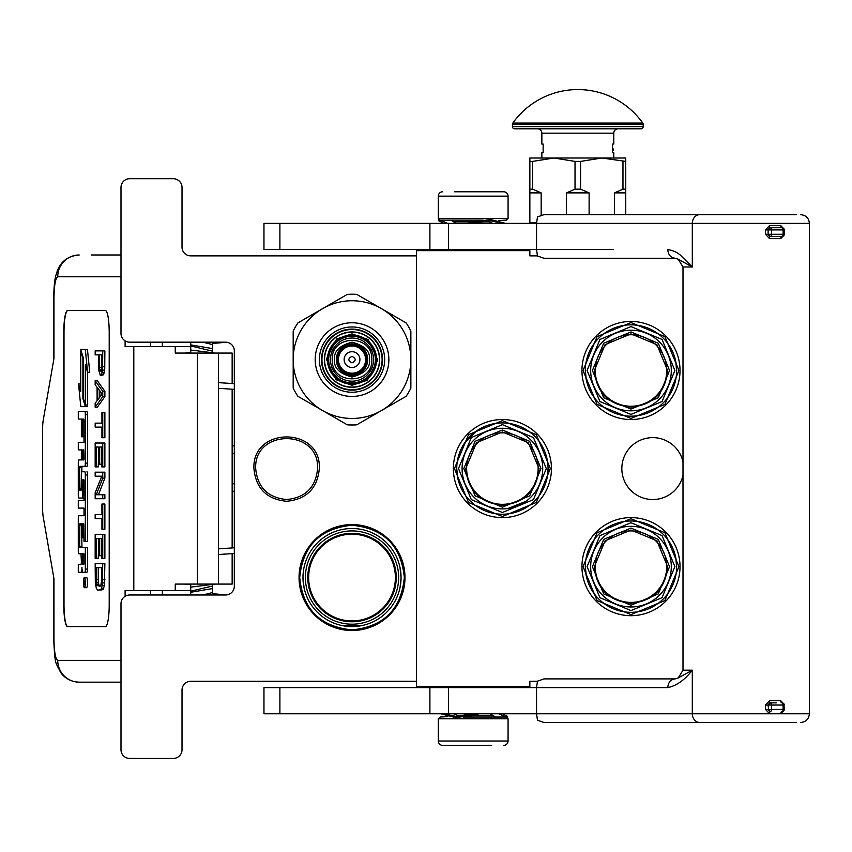 <?xml version="1.0" encoding="UTF-8"?>
<svg xmlns="http://www.w3.org/2000/svg" width="852" height="852" viewBox="0 0 852 852"><rect width="100%" height="100%" fill="white"/><g stroke="black" fill="none" stroke-linecap="round" stroke-linejoin="round"><path stroke-width="1.28" d="M630.981 407.118C653.228 404.945 665.433 392.74 667.595 370.503L656.881 344.613L630.981 333.888L605.09 344.613L594.366 370.503C596.538 392.74 608.743 404.945 630.981 407.118M630.981 406.244A35.741 35.741 0 0 0 666.733 370.503A35.741 35.741 180 0 0 630.981 334.761A35.741 35.741 180 0 0 595.239 370.503A35.741 35.741 0 0 0 630.981 406.244M630.981 603.269C653.228 601.097 665.433 588.892 667.595 566.655L656.881 540.764L630.981 530.04L605.09 540.764L594.366 566.655C596.538 588.892 608.743 601.097 630.981 603.269M630.981 602.396A35.741 35.741 0 0 0 666.733 566.655A35.741 35.741 180 0 0 630.981 530.913A35.741 35.741 180 0 0 595.239 566.655A35.741 35.741 0 0 0 630.981 602.396M502.403 505.193C524.64 503.021 536.845 490.816 539.018 468.579L528.293 442.689L502.403 431.964L476.502 442.689L465.778 468.579C467.95 490.816 480.155 503.021 502.403 505.193M502.403 504.32A35.741 35.741 0 0 0 538.144 468.579A35.741 35.741 180 0 0 502.403 432.837A35.741 35.741 180 0 0 466.651 468.579A35.741 35.741 0 0 0 502.403 504.32M319.33 468.579C317.391 488.441 306.496 499.336 286.634 501.274C266.772 499.336 255.866 488.441 253.928 468.579C251.904 426.394 321.353 426.394 319.33 468.579M317.583 468.579C315.741 487.376 305.431 497.696 286.634 499.528C267.837 497.696 257.517 487.376 255.685 468.579C253.768 428.652 319.489 428.652 317.583 468.579M299.052 577.549A52.962 52.962 0 0 1 352.014 524.587A52.962 52.962 0 0 1 404.977 577.549A52.962 52.962 0 0 1 352.014 630.512A52.962 52.962 0 0 1 299.052 577.549M190.731 255.866L416.532 255.866L416.532 681.291L190.731 681.291A8.722 8.722 0 0 0 182.019 690.013L182.019 749.728A8.722 8.722 0 0 1 173.297 758.45L129.706 758.45A8.722 8.722 0 0 1 120.995 749.728L120.995 603.706A8.722 8.722 0 0 1 129.706 594.984L225.61 594.984A8.722 8.722 0 0 0 234.321 586.272L234.321 350.886A8.722 8.722 0 0 0 225.61 342.174L129.706 342.174A8.722 8.722 0 0 1 120.995 333.452L120.995 187.429A8.722 8.722 0 0 1 129.706 178.707L173.297 178.707A8.722 8.722 0 0 1 182.019 187.429L182.019 247.144A8.722 8.722 0 0 0 190.731 255.866M400.003 567.443L401.058 577.549A49.033 49.033 0 0 0 352.014 528.517A49.033 49.033 0 0 0 302.982 577.549A49.033 49.033 0 0 0 352.014 626.593A49.033 49.033 0 0 0 401.058 577.549L400.11 587.113M416.532 255.866L416.532 250.637L529.859 250.637L529.859 255.866L537.431 255.866M360.726 625.805L352.132 626.593L361.259 625.709M343.59 625.858L352.014 626.593L343.409 625.826M341.12 625.357L342.003 625.56M537.431 681.291L529.859 681.291L529.859 686.52L416.532 686.52L416.532 681.291M453.36 468.579A49.033 49.033 0 0 1 502.403 419.535A49.033 49.033 0 0 1 551.436 468.579A49.033 49.033 0 0 1 502.403 517.611A49.033 49.033 0 0 1 453.36 468.579M581.948 566.655A49.033 49.033 0 0 1 630.981 517.611A49.033 49.033 0 0 1 680.024 566.655A49.033 49.033 0 0 1 630.981 615.687A49.033 49.033 0 0 1 581.948 566.655M581.948 370.503A49.033 49.033 0 0 1 630.981 321.47A49.033 49.033 0 0 1 680.024 370.503A49.033 49.033 0 0 1 630.981 419.535A49.033 49.033 0 0 1 581.948 370.503M682.995 461.869A30.949 30.949 0 0 0 621.832 468.579A30.949 30.949 0 0 0 682.995 475.288M398.651 577.549A46.636 46.636 0 0 0 352.014 530.913A46.636 46.636 0 0 0 305.378 577.549A46.636 46.636 0 0 0 352.014 624.197A46.636 46.636 0 0 0 398.651 577.549M395.381 577.549A43.367 43.367 0 0 0 352.014 534.183A43.367 43.367 0 0 0 308.648 577.549A43.367 43.367 0 0 0 352.014 620.927A43.367 43.367 0 0 0 395.381 577.549M619.873 331.748C619.18 330.043 642.791 330.043 642.099 331.748C642.791 330.043 619.18 330.043 619.873 331.748M642.099 605.41C642.791 607.114 619.18 607.114 619.873 605.41C619.18 607.114 642.791 607.114 642.099 605.41M525.94 501.317L507.845 508.527L521.935 503.851M548.06 468.579A45.657 45.657 0 0 0 502.403 422.922A45.657 45.657 0 0 0 456.736 468.579A45.657 45.657 0 0 0 502.403 514.235A45.657 45.657 0 0 0 548.06 468.579L547.176 477.482M676.648 566.655A45.657 45.657 0 0 0 630.981 520.998A45.657 45.657 0 0 0 585.324 566.655A45.657 45.657 0 0 0 630.981 612.311A45.657 45.657 0 0 0 676.648 566.655L675.657 557.197M676.648 370.503A45.657 45.657 0 0 0 630.981 324.846A45.657 45.657 0 0 0 585.324 370.503A45.657 45.657 0 0 0 630.981 416.159A45.657 45.657 0 0 0 676.648 370.503L675.657 361.046M396.255 577.549A44.24 44.24 0 0 0 352.014 533.309A44.24 44.24 0 0 0 307.774 577.549A44.24 44.24 0 0 0 352.014 621.79A44.24 44.24 0 0 0 396.255 577.549M671.301 370.503A40.321 40.321 0 0 0 630.981 330.182A40.321 40.321 0 0 0 590.67 370.503A40.321 40.321 0 0 0 630.981 410.824A40.321 40.321 0 0 0 671.301 370.503M671.301 566.655A40.321 40.321 0 0 1 630.981 606.975A40.321 40.321 0 0 1 590.67 566.655A40.321 40.321 0 0 1 630.981 526.334A40.321 40.321 0 0 1 671.301 566.655M542.713 468.579A40.321 40.321 0 0 1 502.403 508.9A40.321 40.321 0 0 1 462.082 468.579A40.321 40.321 0 0 1 502.403 428.258A40.321 40.321 0 0 1 542.713 468.579M674.901 370.503L662.047 401.548L630.981 414.423L599.925 401.548L587.071 370.503L599.925 339.458L630.981 326.582L662.047 339.458L674.901 370.503M674.901 566.655L662.047 597.699L630.981 610.564L599.925 597.699L587.071 566.655L599.925 535.61L630.981 522.734L662.047 535.61L674.901 566.655M546.313 468.579L533.458 499.623L502.403 512.499L471.337 499.623L458.482 468.579L471.337 437.534L502.392 424.658L533.458 437.534L546.313 468.579M586.091 362.185L586.208 361.599M588.583 353.58L588.807 353.026M612.961 328.553L613.515 328.318M621.491 325.837L622.077 325.72M630.395 324.846L630.981 324.846M639.309 325.613L639.895 325.72M647.903 328.095L648.457 328.318M672.942 352.483L673.165 353.026M675.881 378.82L675.764 379.406M673.389 387.426L673.165 387.979M649.011 412.453L648.457 412.688M640.48 415.169L639.895 415.286M631.577 416.159L630.981 416.159M622.663 415.393L622.077 415.286M614.068 412.911L613.515 412.688M589.03 388.523L588.807 387.979M586.314 379.96L585.324 370.503M678.938 370.503L664.89 404.412L630.981 418.449L597.082 404.412L583.034 370.503L597.082 336.593L630.981 322.557L664.89 336.593L678.938 370.503M299.712 577.549C302.811 545.781 320.245 528.346 352.014 525.247C383.783 528.346 401.217 545.781 404.327 577.549C401.217 609.318 383.783 626.752 352.014 629.862C320.245 626.752 302.811 609.318 299.712 577.549M303.813 568.561L303.919 567.986M306.486 559.327L306.709 558.784M332.706 532.479L333.249 532.244M341.876 529.571L342.451 529.454M351.429 528.517L352.014 528.517M361.003 529.348L361.578 529.454M370.237 532.021L370.78 532.244M397.096 558.241L397.32 558.784M397.543 595.772L397.32 596.315M371.323 622.631L370.78 622.855M362.153 625.528L342.451 625.645M333.792 623.078L333.249 622.855M306.944 596.858L306.709 596.315M304.036 587.656L302.982 577.549M457.503 460.261L457.62 459.675M459.995 451.656L460.218 451.102M464.106 443.711L477.035 430.611M484.373 426.628L484.926 426.394M492.903 423.913L493.489 423.795M501.807 422.922L502.403 422.922M510.721 423.689L511.306 423.795M519.315 426.17L519.869 426.394M544.353 450.559L544.577 451.102M547.069 459.122L547.176 459.675M544.801 485.502L544.577 486.055M520.423 510.529L519.869 510.763M511.892 513.245L511.306 513.362M502.989 514.235L502.403 514.235M494.075 513.468L493.489 513.362M485.48 510.987L484.926 510.763M460.442 486.598L460.218 486.055M457.726 478.036L456.736 468.579M550.349 468.579L536.302 502.478L502.403 516.525L468.493 502.478L454.446 468.579L468.493 434.669L502.403 420.632L536.302 434.669L550.349 468.579M586.091 558.337L586.208 557.751M588.583 549.732L588.807 549.178M612.961 524.704L613.515 524.47M621.491 521.988L622.077 521.871M630.395 520.998L630.981 520.998M639.309 521.754L639.895 521.871M647.903 524.246L648.457 524.47M672.942 548.635L673.165 549.178M675.881 574.972L675.764 575.558M673.389 583.577L673.165 584.131M649.011 608.605L648.457 608.839M640.48 611.321L639.895 611.438M631.577 612.311L630.981 612.311M622.663 611.544L622.077 611.438M614.068 609.063L613.515 608.839M589.03 584.674L588.807 584.131M586.314 576.112L585.324 566.655M678.938 566.655L664.89 600.553L630.981 614.601L597.082 600.553L583.034 566.655L597.082 532.745L630.981 518.708L664.89 532.745L678.938 566.655M506.248 717.033L463.158 717.033M498.761 713.763L507.632 717.693L507.015 717.725L508.069 718.779L438.322 718.779L440.069 717.033L447.843 716.628M494.948 686.52L494.948 687.617M451.443 686.52L451.443 687.617M494.565 716.457L495.182 716.979A1.747 1.747 -42.1 0 1 494.085 716.085M508.069 718.779L508.069 741.006L438.322 741.006L438.322 718.779M491.753 745.372L442.678 745.372A4.356 4.356 42.8 0 1 438.322 741.006M503.702 745.372A4.356 4.356 -42.8 0 0 508.069 741.006M442.678 745.372L454.638 745.372M456.246 745.372L457.939 745.372M488.452 745.372L490.134 745.372M440.143 220.125L483.233 220.125M447.63 223.394L438.759 219.465L439.376 219.422L438.322 218.378L508.069 218.378L506.322 220.125L498.537 220.53M451.443 250.637L451.443 249.54M494.948 250.637L494.948 249.54M451.826 220.7L451.198 220.178A1.747 1.747 137.9 0 1 452.295 221.073M438.322 218.378L438.322 196.141L508.069 196.141L508.069 218.378M454.638 191.785L503.702 191.785A4.356 4.356 -137.2 0 1 508.069 196.141M442.678 191.785A4.356 4.356 137.2 0 0 438.322 196.141M503.702 191.785L488.452 191.785M457.939 191.785L456.246 191.785M232.149 553.619L232.149 584.089L175.246 584.089L175.246 590.628L125.106 590.628L125.106 596.304M232.149 383.538L232.149 353.069L175.246 353.069L175.246 346.53L125.106 346.53L125.106 340.853M120.995 254.993L91.217 254.993M162.37 346.53L162.37 342.174M162.37 594.984L162.37 590.628M120.995 276.783L57.734 276.783C55.444 278.082 54.177 285.345 53.953 298.583L53.953 358.511L43.26 420.068A13.078 2.268 -90 0 0 42.6 429.312L42.6 507.845A13.078 2.268 -90 0 0 43.26 517.089L53.953 578.636L53.953 638.574C54.177 651.812 55.444 659.075 57.734 660.375A21.79 21.46 90 0 0 79.204 682.164L91.217 682.164M53.623 576.729L53.623 638.574C55.263 666.765 55.039 660.673 60.673 672.558C65.167 678.661 71.344 681.856 79.204 682.164L120.995 682.164M190.497 353.069L190.497 346.53L175.246 346.53M190.497 584.089L190.497 590.628L175.246 590.628M105.424 626.593L67.574 626.593A21.79 3.781 90 0 1 63.793 604.792L64.007 604.792A21.79 3.781 -90 0 0 67.798 626.593L105.424 626.593A21.79 3.781 90 0 0 109.205 604.792L109.205 332.365A21.79 3.781 90 0 0 105.424 310.565L67.574 310.565A21.79 3.781 90 0 0 63.793 332.365L63.793 604.792M105.424 310.565L67.798 310.565A21.79 3.781 -90 0 0 64.007 332.365L64.007 604.792M97.309 354.869L98.544 354.869L98.704 370.109L100.323 375.412L101.452 374.752L102.57 370.109L102.741 350.886L95.168 350.886L95.168 354.869L98.544 354.869M100.962 375.412L103.593 374.752L104.721 370.109L104.881 350.886L102.741 350.886M95.168 407.235L97.309 407.235L104.881 396.627L104.881 391.324L97.309 380.716L95.168 380.716L95.168 384.699L97.096 387.351L97.096 400.61L95.168 403.262L95.168 407.235L102.741 396.627L102.741 391.324L95.168 380.716M97.309 427.118L101.931 427.118L101.931 437.726L102.741 437.726L102.741 412.538L101.931 412.538L101.931 423.146L97.309 423.146M102.741 437.726L104.881 437.726L104.881 412.538L102.741 412.538M102.741 466.896L104.881 466.896L104.881 443.029L95.168 443.029L95.168 466.896L96.138 466.896L96.138 447.012L98.704 447.012L98.704 464.244L99.673 464.244L99.673 447.012L101.771 447.012L101.771 466.896L102.741 466.896L102.741 443.029M96.138 466.896L98.278 466.896L98.704 447.012M98.438 494.746L104.881 478.164L104.881 472.2L95.168 472.2L95.168 476.183L101.771 476.183L95.168 492.754L95.168 498.718L102.741 498.718L102.741 494.746L96.297 494.746L102.741 478.164L102.741 472.2M102.741 498.718L104.881 498.718L104.881 494.746L102.741 494.746M97.309 476.183L101.771 476.183M97.309 518.602L101.931 518.602L101.931 529.209L102.741 529.209L102.741 504.022L101.931 504.022L101.931 514.629L97.309 514.629M102.741 529.209L104.881 529.209L104.881 504.022L102.741 504.022M102.741 558.379L104.881 558.379L104.881 534.513L95.168 534.513L95.168 558.379L96.138 558.379L96.138 538.496L98.704 538.496L98.704 555.728L99.673 555.728L99.673 538.496L101.771 538.496L101.771 558.379L102.741 558.379L102.741 534.513M96.138 558.379L98.278 558.379L98.704 538.496M100.163 590.202L103.113 589.541L104.402 585.558L104.881 563.683L95.168 563.683L95.328 582.906L96.297 588.21L97.746 590.202L100.962 589.541L102.251 585.558L102.741 563.683M84.444 587.699L86.595 587.699A5.144 0.895 -90 0 0 87.49 582.555A5.144 0.895 -90 0 0 86.595 577.4L84.444 577.4A5.144 0.895 -90 0 0 83.549 582.555A5.144 0.895 -90 0 0 84.444 587.699A5.144 0.895 -90 0 0 85.338 582.555A5.144 0.895 -90 0 0 84.444 577.4M84.955 572.256L86.925 572.256A3.195 0.554 -90 0 0 87.49 569.061L87.49 547.644L79.832 547.644L79.619 546.441L79.832 523.81L81.366 523.81L81.366 537.836L82.687 537.836L82.687 523.81L83.794 523.81L84.007 541.531L85.338 541.531L85.338 474.947A3.195 0.554 -90 0 0 84.785 471.752L81.92 471.752A3.195 0.554 -90 0 0 81.366 474.947L81.153 490.177L79.832 490.177L79.619 488.963L79.619 467.556L79.832 466.342L84.785 466.342A3.195 0.554 -90 0 0 85.338 463.147L85.338 414.626A3.195 0.554 -90 0 0 84.785 411.431L78.288 411.431L78.288 419.046L81.366 419.046L81.366 436.757L82.687 436.757L82.687 419.046L83.794 419.046L84.007 420.26L84.007 442.284L80.429 442.284M80.993 553.821L81.366 561.447A3.195 0.554 90 0 1 80.812 564.642L78.288 564.642L78.288 572.256L81.153 572.256A4.771 0.831 -90 0 0 81.984 567.485A4.771 0.831 -90 0 0 82.814 572.256M80.429 508.101L84.007 508.101L84.007 515.716L80.993 515.716M84.007 498.047L82.133 498.047A3.195 0.554 -90 0 0 82.687 494.852L82.9 479.623L83.794 479.623L84.007 480.826L84.007 500.475L80.429 500.475M80.993 459.942L78.842 459.942A3.195 0.554 -90 0 0 78.288 463.137L78.288 494.852A3.195 0.554 -90 0 0 78.842 498.047L82.133 498.047M80.429 449.899L81.366 449.899L81.366 459.942M80.429 419.046L81.366 419.046M81.771 471.87L81.973 466.342L86.925 466.342A3.195 0.554 -90 0 0 87.49 463.147L87.49 414.626A3.195 0.554 -90 0 0 86.925 411.431L80.429 411.431M84.06 471.752L84.785 471.752M85.338 541.531L87.49 541.531L87.49 474.947A3.195 0.554 -90 0 0 86.925 471.752M81.973 547.644L81.771 537.836M85.338 404.998L85.338 364.741L87.607 372.271L89.748 372.271L87.458 349.448L80.738 349.448L83.166 357.51L83.166 397.767L85.338 404.998L87.49 404.998L87.49 371.877M80.738 384.124L78.522 383.869L80.802 406.66L85.338 406.66L82.91 398.598L82.91 358.341L80.738 351.109L80.738 391.26L78.522 383.869M85.338 406.66L87.49 406.66L86.989 404.998M104.881 366.797L102.741 366.797M104.721 370.109L102.57 370.109M104.242 372.761L102.091 372.761M103.593 374.752L101.452 374.752M104.881 396.627L102.741 396.627M104.881 391.324L102.741 391.324M101.931 423.146L95.168 423.146L95.168 427.118L101.931 427.118M101.771 447.012L99.673 447.012M101.771 464.244L99.673 464.244M104.881 478.164L102.741 478.164M101.931 514.629L95.168 514.629L95.168 518.602L101.931 518.602M101.771 538.496L99.673 538.496M101.771 555.728L99.673 555.728M104.881 579.594L102.741 579.594M104.721 582.906L102.57 582.906M104.402 585.558L102.251 585.558M103.752 588.21L101.612 588.21M103.113 589.541L100.962 589.541M84.785 572.256A3.195 0.554 -90 0 0 85.338 569.061L85.338 547.644M83.304 572.256L81.153 572.256M84.007 515.716L78.842 515.716A3.195 0.554 -90 0 0 78.288 518.911L78.288 550.626A3.195 0.554 -90 0 0 78.842 553.821L81.366 553.821M84.007 500.475L78.288 500.475L78.288 508.101L84.007 508.101M84.007 442.284L78.288 442.284L78.288 449.899L81.366 449.899M84.007 436.757L82.687 436.757M86.925 411.431L84.785 411.431M86.925 466.342L84.785 466.342M84.007 537.836L82.687 537.836M81.366 523.81L79.832 523.81M87.607 372.271L85.317 349.448M99.514 354.869L101.931 354.869L101.931 367.457L100.962 371.44L99.673 369.448L99.514 354.869M97.746 399.939L97.746 388.011L102.091 393.975L97.746 399.939M101.771 579.594L100.802 585.558L100.163 586.219L97.096 585.558L96.138 579.594L96.138 567.666L101.771 567.666L101.771 579.594M85.083 584.355L83.816 584.93L84.369 582.917L83.816 580.425L85.083 580.425L85.083 584.355M82.687 564.642L82.687 553.821L84.007 553.821L84.007 563.428L83.794 564.642L82.687 564.642M82.687 459.942L82.687 449.899L83.794 449.899L84.007 458.727L83.794 459.942L82.687 459.942M101.793 369.129L101.931 354.869M101.452 370.78L99.993 370.78M101.771 369.448L99.673 369.448M101.665 367.457L99.514 367.457M99.886 397L99.886 390.951M100.163 586.219L97.096 585.558M99.247 585.558L98.757 584.238L96.617 584.238M98.757 584.238L98.438 582.246L96.297 582.246M98.438 582.246L98.278 579.594L96.138 579.594M98.278 579.594L98.278 567.666L101.771 567.666M85.083 584.078L84.476 584.078M85.083 581.479L84.369 581.479M85.083 580.425L83.816 580.425M84.007 553.821L82.687 553.821M84.614 581.479L84.614 583.492L84.859 581.479M214.992 353.069L190.731 350.023M212.531 348.596L190.731 344.879M212.531 343.473L226.515 342.216M213.394 342.174L214.608 343.271M184.49 353.069L190.731 352.483M212.531 351.152L190.731 345.955M212.531 344.613L202.808 342.174M215.002 584.089L190.731 587.134M212.531 588.562L190.731 592.278M212.531 593.684L226.515 594.941M213.394 594.984L214.608 593.876M184.501 584.089L190.731 584.664M212.531 586.006L190.731 591.203M212.531 592.545L202.797 594.984M479.825 220.125L467.226 223.394M456.129 223.394L451.134 220.125M505.577 223.394L490.475 219.465L472.604 222.255M438.801 219.433L438.759 220.774L441.144 221.999M492.893 223.394L486.875 220.966M502.904 223.394L490.486 220.774L473.51 223.394M443.988 223.394L438.759 220.764M466.555 717.033L479.165 713.763M490.262 713.763L495.257 717.033M440.814 713.763L455.905 717.693L473.776 714.903M507.632 717.693L507.441 716.383M507.451 716.383L505.247 715.158M453.498 713.763L459.516 716.191M443.487 713.763L455.905 716.383L472.871 713.763M502.392 713.763L507.632 716.394M337.424 359.608A14.601 14.601 0 0 1 352.025 344.996A14.601 14.601 0 0 1 366.626 359.608A14.601 14.601 0 0 1 352.025 374.209A14.601 14.601 0 0 1 337.424 359.608M371.855 359.608L371.855 358.99C372.164 333.728 331.066 334.463 332.195 359.608L332.205 360.215C331.886 385.477 372.984 384.753 371.855 359.608M373.591 358.937A21.577 21.577 0 0 1 352.696 381.174A21.577 21.577 0 0 1 330.459 360.279A21.577 21.577 0 0 1 351.354 338.042A21.577 21.577 0 0 1 373.591 358.937M379.491 359.608A27.466 27.466 0 0 0 352.973 332.163A27.466 27.466 0 0 0 324.569 359.608A27.466 27.466 0 0 0 351.077 387.053A27.466 27.466 0 0 0 379.491 359.608M352.025 385.317L335.965 379.683L326.316 359.161L336.668 338.979L352.025 333.888L368.085 339.522L377.745 360.045L367.382 380.237L352.025 385.317M321.513 359.608A30.512 30.512 0 0 0 352.025 390.12A30.512 30.512 0 0 0 382.537 359.608A30.512 30.512 0 0 0 352.025 329.096A30.512 30.512 0 0 0 321.513 359.608M319.383 359.608A32.653 32.653 0 0 0 352.025 392.25A32.653 32.653 0 0 0 384.678 359.608A32.653 32.653 0 0 0 352.025 326.955A32.653 32.653 0 0 0 319.383 359.608M388.863 359.608A36.828 36.828 0 0 1 352.025 396.436A36.828 36.828 0 0 1 315.197 359.608A36.828 36.828 0 0 1 352.025 322.77A36.828 36.828 0 0 1 388.863 359.608M382.101 359.608A30.076 30.076 0 0 1 352.025 389.683A30.076 30.076 0 0 1 321.95 359.608A30.076 30.076 0 0 1 352.025 329.532A30.076 30.076 0 0 1 382.101 359.608M379.704 359.608A27.679 27.679 0 0 1 352.025 387.287A27.679 27.679 0 0 1 324.346 359.608A27.679 27.679 0 0 1 352.025 331.929A27.679 27.679 0 0 1 379.704 359.608M337.211 359.608A14.825 14.825 0 0 1 352.025 344.783A14.825 14.825 0 0 1 366.85 359.608A14.825 14.825 0 0 1 352.025 374.422A14.825 14.825 0 0 1 337.211 359.608M337.179 359.608A14.846 14.846 0 0 1 352.025 344.762A14.846 14.846 0 0 1 366.871 359.608A14.846 14.846 0 0 1 352.025 374.454A14.846 14.846 0 0 1 337.179 359.608M336.338 359.608A15.687 15.687 0 0 1 352.025 343.91A15.687 15.687 0 0 1 367.723 359.608A15.687 15.687 0 0 1 352.025 375.295A15.687 15.687 0 0 1 336.338 359.608M375.349 359.608A23.323 23.323 0 0 1 352.025 382.921A23.323 23.323 0 0 1 328.702 359.608A23.323 23.323 0 0 1 352.025 336.284A23.323 23.323 0 0 1 375.349 359.608M376.605 359.608A24.58 24.58 0 0 1 352.025 384.177A24.58 24.58 0 0 1 327.445 359.608A24.58 24.58 0 0 1 352.025 335.028A24.58 24.58 0 0 1 376.605 359.608M410.866 359.608A58.841 58.841 0 0 1 322.599 410.568A58.841 58.841 0 0 1 322.599 308.637A58.841 58.841 0 0 1 410.866 359.608L410.866 331.108A65.38 65.38 0 0 0 406.127 322.897L356.764 294.387A65.38 65.38 0 0 0 347.286 294.387L297.923 322.897A65.38 65.38 0 0 0 293.184 331.108L293.184 388.107A65.38 65.38 0 0 0 297.923 396.318L347.286 424.818A65.38 65.38 0 0 0 356.764 424.818L406.127 396.318A65.38 65.38 0 0 0 410.866 388.107L410.866 359.608M529.859 223.394L529.859 189.176L532.638 189.176L532.638 161.401L553.832 158.003L601.778 158.003L625.751 161.401L625.751 158.003L601.778 158.003L580.585 161.401L575.025 161.401L575.025 189.176L580.585 189.176L580.585 161.401M614.441 214.672L614.441 192.882L622.972 189.176L625.751 189.176L625.751 161.401M625.751 189.176L625.751 214.672M622.972 189.176L622.972 161.401M580.585 189.176L589.115 192.882L589.115 214.672M566.495 214.672L566.495 192.882L575.025 189.176M529.859 189.176L529.859 158.003L553.832 158.003L575.025 161.401M532.638 189.176L541.169 192.882L541.169 215.151M536.547 222.521L529.859 222.521M614.441 192.882L625.751 192.882M566.495 192.882L589.115 192.882M529.859 161.401L532.638 161.401M529.859 192.882L541.169 192.882M448.525 687.617L536.536 687.617L536.536 713.763L263.96 713.763L263.96 687.617L448.525 687.617L448.525 713.763M613.142 249.54L279.893 249.54L279.893 223.394L536.536 223.394L536.536 249.54L537.484 256.005L543.97 258.262L675.21 258.262C670.694 257.741 668.213 254.833 667.776 249.54C673.059 250.413 677.319 252.352 680.567 255.344L692.303 266.974L678.054 259.125M279.893 249.54L263.96 249.54L263.96 223.394L279.893 223.394M537.484 720.228L536.536 713.763L692.303 713.763A8.722 7.434 -90 0 0 699.737 722.485L543.97 722.485L537.484 720.228M667.776 687.617L536.536 687.617L537.484 681.153L543.97 678.895L675.21 678.895C670.694 679.417 668.213 682.314 667.776 687.617C676.626 685.743 684.795 679.928 692.303 670.183L692.303 713.763L769.526 713.763L765.522 709.407L765.522 705.051L769.526 700.695L780.751 700.695L784.202 704.508M677.798 722.485L796.205 722.485M784.202 709.95L780.751 713.763L769.526 713.763A2.183 0.809 -90 0 1 770.325 711.59L768.121 709.407L765.522 709.407M784.202 234.822L780.751 238.645L769.526 238.645L765.522 234.289L765.522 229.923L769.526 225.567L780.751 225.567L784.202 229.39M678.224 677.947L692.303 670.183L682.995 670.183L678.267 677.926L675.21 678.895M677.798 214.672L699.737 214.672A8.722 7.434 90 0 0 692.303 223.394L536.536 223.394L537.484 216.93L543.97 214.672L796.205 214.672M675.21 258.262L678.224 259.21L682.995 266.974L692.303 266.974L692.303 223.394L809.4 223.394L809.4 713.763L780.751 713.763A2.183 1.193 -90 0 1 781.944 711.59L782.093 711.59A2.183 2.183 0 0 0 784.266 709.407L784.021 709.407A2.183 1.938 -90 0 1 782.093 711.59A2.183 1.001 90 0 0 783.094 709.407L784.266 709.407L784.021 705.051A2.183 1.938 -90 0 0 782.093 702.868L781.944 702.868A2.183 1.193 90 0 1 780.751 700.695M765.522 705.051L768.547 705.051L768.547 709.407L783.094 709.407L783.094 705.051L771.486 705.051L771.486 709.407A2.183 1.001 90 0 1 770.485 711.59A2.183 1.938 -90 0 1 768.547 709.407L768.121 705.051L770.325 702.868A2.183 0.809 90 0 1 769.526 700.695M770.325 702.868L776.289 702.868L770.325 702.868M769.526 225.567A2.183 0.809 90 0 0 770.325 227.75L782.093 227.75A2.183 1.938 -90 0 1 784.021 229.923L784.266 229.923A2.183 2.183 0 0 0 782.093 227.75A2.183 1.001 -90 0 1 783.094 229.923L784.266 229.923L784.266 234.289A2.183 2.183 0 0 1 782.093 236.462A2.183 1.001 90 0 0 783.094 234.289L784.021 234.289A2.183 1.938 -90 0 1 782.093 236.462L770.485 236.462A2.183 1.938 -90 0 1 768.547 234.289L783.094 234.289L783.094 229.923L771.486 229.923L771.486 234.289A2.183 1.001 90 0 1 770.485 236.462L781.944 236.462A2.183 1.193 -90 0 0 780.751 238.645M780.751 225.567A2.183 1.193 90 0 0 781.944 227.75L770.325 227.75L768.121 229.923L768.121 234.289L770.325 236.462A2.183 0.809 -90 0 0 769.526 238.645M512.829 123.071A79.769 79.769 0 0 1 642.791 123.071L512.829 123.071A2.183 2.183 111.6 0 0 512.425 124.339L512.425 126.618A2.183 2.183 41.4 0 0 514.608 128.801L553.683 128.801M621.044 128.801L641.013 128.801A2.183 2.183 -41.4 0 0 643.185 126.618L643.185 124.339A2.183 2.183 -111.7 0 0 642.791 123.071M641.013 128.801L514.608 128.801M560.872 128.801L564.578 128.801M579.722 128.801L601.949 128.801M608.786 128.801L618.19 128.801M541.851 158.003L541.851 152.774L543.15 152.774L543.15 144.063L541.851 144.063L541.851 133.157A4.356 4.356 130.3 0 0 537.484 128.801M541.851 133.157L613.77 133.157A4.356 4.356 -130.3 0 1 618.126 128.801M613.77 133.157L613.77 144.063L612.46 144.063L612.46 152.774L613.77 152.774L613.77 158.003M612.46 146.512L612.588 148.642M612.46 144.936L612.588 146.512M612.46 151.826L612.588 150.804M540.977 468.579L529.678 495.853L502.403 507.153L475.118 495.853L463.818 468.579L475.118 441.304L502.392 430.004L529.678 441.304L540.977 468.579M669.566 566.655L658.266 593.929L630.981 605.229L603.706 593.929L592.406 566.655L603.706 539.38L630.981 528.08L658.266 539.38L669.566 566.655M669.566 370.503L658.266 397.777L630.981 409.077L603.706 397.777L592.406 370.503L603.706 343.228L630.981 331.929L658.266 343.228L669.566 370.503M456.406 715.297L465.575 715.297M472.53 715.297L492.988 715.297M489.975 221.861L480.816 221.861M473.85 221.861L453.402 221.861M234.321 453.317L232.149 453.317M218.421 353.069L218.421 584.089M57.734 276.783A21.79 21.46 -90 0 1 79.204 254.993C68.309 255.845 60.993 261.202 57.244 271.053C55.817 276.25 54.304 276.517 53.623 298.583L53.953 298.583M150.357 346.53L150.357 342.174M150.357 594.984L150.357 590.628M57.734 660.375L120.995 660.375M133.807 346.53L133.807 590.628M197.376 353.069L197.376 584.089M232.149 483.829L234.321 483.829M87.49 569.061L85.338 569.061M84.007 480.826L82.687 480.826M84.007 494.852L82.687 494.852M87.49 414.626L85.338 414.626M87.49 463.147L85.338 463.147M81.771 467.556L79.619 467.556M81.366 488.963L79.619 488.963M87.49 474.947L85.338 474.947M81.366 525.024L79.619 525.024M81.771 546.441L79.619 546.441M338.446 359.608A13.579 13.579 0 0 1 352.025 346.018A13.579 13.579 0 0 1 365.604 359.608A13.579 13.579 0 0 1 352.025 373.187A13.579 13.579 0 0 1 338.446 359.608M334.591 359.608C333.601 367.851 339.415 373.655 352.025 377.042C364.645 373.655 370.45 367.851 369.459 359.608C370.45 351.365 364.645 345.55 352.025 342.163C339.415 345.55 333.601 351.365 334.591 359.608M352.025 344.996A14.601 14.601 0 0 1 366.626 359.608A14.601 14.601 0 0 1 352.025 374.209M352.025 351.716A7.892 7.892 0 0 1 359.917 359.608A7.892 7.892 0 0 1 352.025 367.5A7.892 7.892 0 0 1 344.133 359.608A7.892 7.892 0 0 1 352.025 351.716M352.025 362.877C347.808 360.694 347.808 358.511 352.025 356.338C356.243 358.511 356.243 360.694 352.025 362.877M352.973 332.163A27.466 27.466 0 0 0 324.569 359.608M279.893 687.617L279.893 713.763M429.898 687.617L429.898 713.763M448.525 223.394L448.525 249.54M429.898 223.394L429.898 249.54M765.522 229.923L768.121 229.923L768.121 234.289L765.522 234.289M768.547 705.051A2.183 1.938 -90 0 1 770.485 702.868A2.183 1.001 -90 0 1 771.486 705.051L768.547 705.051M768.547 229.923A2.183 1.938 -90 0 1 770.485 227.75A2.183 1.001 -90 0 1 771.486 229.923L768.547 229.923M783.094 705.051A2.183 1.001 -90 0 0 782.093 702.868A2.183 2.183 0 0 1 784.266 705.051L783.094 705.051M643.185 124.339L512.425 124.339M643.185 126.618L512.425 126.618M234.321 446.352A8.722 8.722 0 0 0 232.149 445.159M232.149 547.942L232.149 389.215M53.623 360.417L53.623 298.583M232.149 491.998A8.722 8.722 0 0 0 234.321 490.795M190.731 594.984L190.731 584.089M190.731 353.069L190.731 342.174M212.531 594.984L212.531 584.089M212.531 353.069L212.531 342.174M218.421 382.633L234.321 383.677M218.421 388.31L234.321 389.353M234.321 553.481L218.421 554.524M234.321 547.793L218.421 548.848M809.4 713.763C808.878 719.067 805.981 721.963 800.678 722.485M682.995 266.974L682.995 670.183M809.4 223.394C808.878 218.091 805.981 215.183 800.678 214.672M612.46 150.815A1.086 1.086 0 0 0 613.547 149.728A1.086 1.086 0 0 0 612.46 148.631"/></g></svg>
